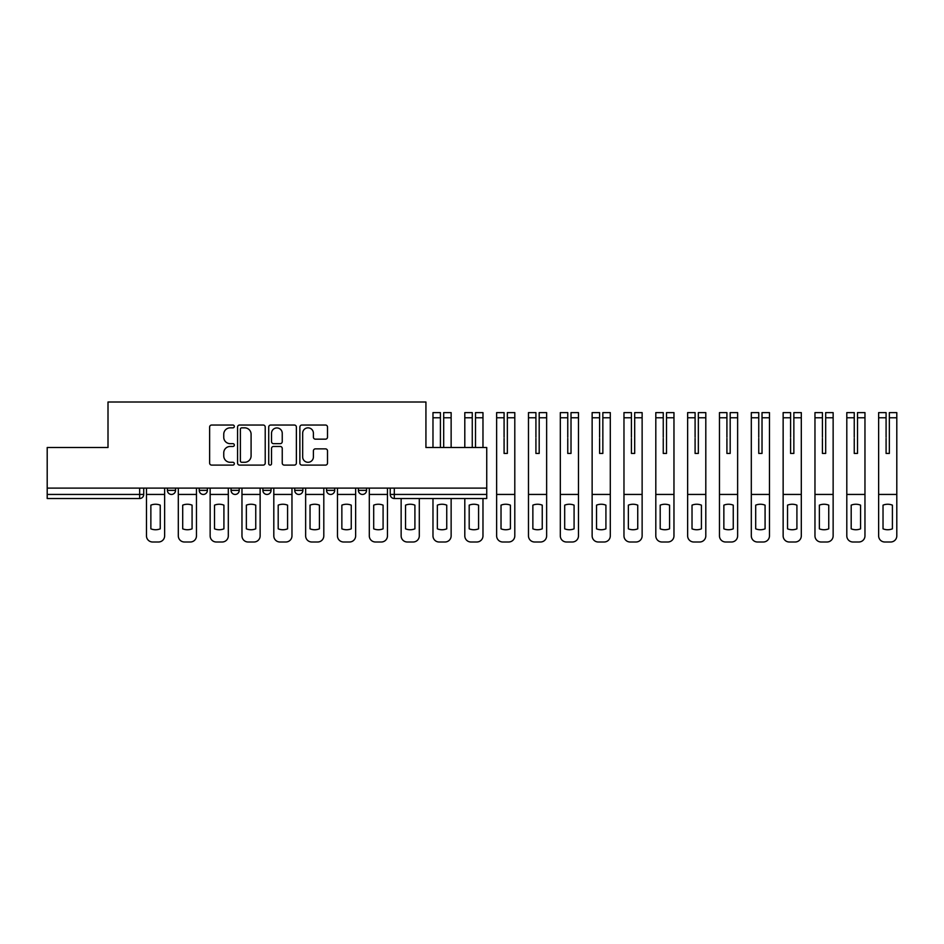 <?xml version="1.0" encoding="UTF-8"?>
<svg xmlns="http://www.w3.org/2000/svg" width="944" height="944" viewBox="0 0 944 944"><rect width="100%" height="100%" fill="white"/><g stroke="black" fill="none" stroke-linecap="round" stroke-linejoin="round"><path stroke-width="1.42" d="M234.324 426.44A1.404 1.404 0 0 0 232.92 425.036L211.645 425.036A2.006 2.006 0 0 0 209.639 427.042L209.639 463.091A2.006 2.006 0 0 0 211.645 465.097L232.92 465.097A1.404 1.404 0 0 0 234.324 463.693A1.404 1.404 0 0 0 232.92 462.289L230.171 462.289A6.407 6.407 0 0 1 223.752 455.881L223.752 452.872A6.407 6.407 0 0 1 230.171 446.465L232.92 446.465A1.404 1.404 0 0 0 234.324 445.061A1.404 1.404 0 0 0 232.92 443.656L230.171 443.656A6.407 6.407 0 0 1 223.752 437.249L223.752 434.252A6.407 6.407 0 0 1 230.171 427.844L232.92 427.844A1.404 1.404 0 0 0 234.324 426.44M358.39 488.119L358.39 490.361L366.555 490.361A4.083 4.083 0 0 1 362.472 494.444A4.083 4.083 0 0 1 358.39 490.361L358.39 488.119M326.553 488.119L326.553 490.361L334.719 490.361A4.083 4.083 0 0 1 330.636 494.444A4.083 4.083 0 0 1 326.553 490.361L326.553 488.119M262.892 490.361L262.892 488.119L262.892 490.361A4.083 4.083 0 0 0 266.975 494.444A4.083 4.083 0 0 1 262.892 490.361L271.058 490.361A4.083 4.083 0 0 1 266.975 494.444M199.219 490.361L199.219 488.119L199.219 490.361A4.083 4.083 0 0 0 203.302 494.444A4.083 4.083 0 0 1 199.219 490.361L207.385 490.361A4.083 4.083 0 0 1 203.302 494.444A4.083 4.083 0 0 0 207.385 490.361L207.385 488.119L207.385 490.361M325.503 439.161A2.006 2.006 0 0 0 327.509 437.155L327.509 427.042A2.006 2.006 0 0 0 325.503 425.036L301.879 425.036A2.006 2.006 0 0 0 299.873 427.042L299.873 463.091A2.006 2.006 0 0 0 301.879 465.097L325.503 465.097A2.006 2.006 0 0 0 327.509 463.091L327.509 450.878A2.006 2.006 0 0 0 325.503 448.872L315.39 448.872A2.006 2.006 0 0 0 313.396 450.878L313.396 456.931A5.357 5.357 0 0 1 308.027 462.289A5.357 5.357 0 0 1 302.67 456.931L302.67 433.202A5.357 5.357 0 0 1 308.027 427.844A5.357 5.357 0 0 1 313.396 433.202L313.396 437.155A2.006 2.006 0 0 0 315.39 439.161L325.503 439.161M47.2 488.119L47.2 447.515L108.005 447.515L108.005 402.002L425.933 402.002L425.933 447.515L486.738 447.515L486.738 488.119L47.2 488.119L47.2 494.444L143.724 494.444L143.724 488.119L143.724 494.444A4.083 4.083 0 0 1 139.641 498.526L47.2 498.526L47.2 494.444M265.217 427.042A2.006 2.006 0 0 0 263.211 425.036L239.575 425.036A2.006 2.006 0 0 0 237.581 427.042L237.581 463.091A2.006 2.006 0 0 0 239.575 465.097L263.211 465.097A2.006 2.006 0 0 0 265.217 463.091L265.217 427.042M270.727 425.036L294.363 425.036A2.006 2.006 0 0 1 296.369 427.042L296.369 463.091A2.006 2.006 0 0 1 294.363 465.097L284.25 465.097A2.006 2.006 0 0 1 282.244 463.091L282.244 448.471A2.006 2.006 0 0 0 280.238 446.465L273.536 446.465A2.006 2.006 0 0 0 271.53 448.471L271.53 463.693A1.404 1.404 0 0 1 270.126 465.097A1.404 1.404 0 0 1 268.721 463.693L268.721 427.042A2.006 2.006 0 0 1 270.727 425.036M390.226 488.119L390.226 494.444L486.738 494.444L486.738 498.526L394.309 498.526A4.083 4.083 0 0 1 390.226 494.444L390.226 488.119M486.738 488.119L486.738 494.444M366.555 490.361L366.555 488.119L366.555 490.361A4.083 4.083 0 0 1 362.472 494.444M334.719 490.361L334.719 488.119L334.719 490.361A4.083 4.083 0 0 1 330.636 494.444M302.882 488.119L302.882 490.361A4.083 4.083 0 0 1 298.8 494.444A4.083 4.083 0 0 1 294.729 490.361A4.083 4.083 0 0 0 298.8 494.444A4.083 4.083 0 0 0 302.882 490.361L302.882 488.119M294.729 488.119L294.729 490.361L302.882 490.361M271.058 488.119L271.058 490.361M239.221 488.119L239.221 490.361A4.083 4.083 0 0 1 235.139 494.444A4.083 4.083 0 0 1 231.056 490.361L239.221 490.361M231.056 488.119L231.056 490.361M175.549 488.119L175.549 490.361A4.083 4.083 0 0 1 171.478 494.444A4.083 4.083 0 0 1 167.395 490.361A4.083 4.083 0 0 0 171.478 494.444A4.083 4.083 0 0 0 175.549 490.361L175.549 488.119M167.395 488.119L167.395 490.361L175.549 490.361M241.782 427.844A1.404 1.404 0 0 0 240.378 429.237L240.378 460.884A1.404 1.404 0 0 0 241.782 462.289L244.685 462.289A6.407 6.407 0 0 0 251.092 455.881L251.092 434.252A6.407 6.407 0 0 0 244.685 427.844L241.782 427.844M282.244 433.296A5.357 5.357 0 0 0 276.887 427.939A5.357 5.357 0 0 0 271.53 433.296L271.53 441.662A2.006 2.006 0 0 0 273.536 443.656L280.238 443.656A2.006 2.006 0 0 0 282.244 441.662L282.244 433.296M146.473 494.444L146.473 535.873A6.124 6.124 0 0 0 152.598 541.998L158.509 541.998A6.124 6.124 0 0 0 164.634 535.873L164.634 494.444L146.473 494.444L146.473 488.119M164.634 494.444L164.634 488.119M160.244 528.841L160.244 505.146A12.65 12.65 0 0 0 150.863 505.146L150.863 528.841A12.65 12.65 0 0 0 160.244 528.841M178.31 494.444L178.31 535.873A6.124 6.124 0 0 0 184.434 541.998L190.346 541.998A6.124 6.124 0 0 0 196.47 535.873L196.47 494.444L178.31 494.444L178.31 488.119M196.47 494.444L196.47 488.119M192.08 528.841L192.08 505.146A12.65 12.65 0 0 0 182.699 505.146L182.699 528.841A12.65 12.65 0 0 0 192.08 528.841M210.146 494.444L210.146 535.873A6.124 6.124 0 0 0 216.259 541.998L222.182 541.998A6.124 6.124 0 0 0 228.306 535.873L228.306 494.444L210.146 494.444L210.146 488.119M228.306 494.444L228.306 488.119M223.917 528.841L223.917 505.146A12.65 12.65 0 0 0 214.524 505.146L214.524 528.841A12.65 12.65 0 0 0 223.917 528.841M241.971 494.444L241.971 535.873A6.124 6.124 0 0 0 248.095 541.998L254.019 541.998A6.124 6.124 0 0 0 260.131 535.873L260.131 494.444L241.971 494.444L241.971 488.119M260.131 494.444L260.131 488.119M255.753 528.841L255.753 505.146A12.65 12.65 0 0 0 246.36 505.146L246.36 528.841A12.65 12.65 0 0 0 255.753 528.841M273.807 494.444L273.807 535.873A6.124 6.124 0 0 0 279.931 541.998L285.843 541.998A6.124 6.124 0 0 0 291.967 535.873L291.967 494.444L273.807 494.444L273.807 488.119M291.967 494.444L291.967 488.119M287.578 528.841L287.578 505.146A12.65 12.65 0 0 0 278.197 505.146L278.197 528.841A12.65 12.65 0 0 0 287.578 528.841M305.644 494.444L305.644 535.873A6.124 6.124 0 0 0 311.768 541.998L317.68 541.998A6.124 6.124 0 0 0 323.804 535.873L323.804 494.444L305.644 494.444L305.644 488.119M323.804 494.444L323.804 488.119M319.414 528.841L319.414 505.146A12.65 12.65 0 0 0 310.033 505.146L310.033 528.841A12.65 12.65 0 0 0 319.414 528.841M337.468 494.444L337.468 535.873A6.124 6.124 0 0 0 343.592 541.998L349.516 541.998A6.124 6.124 0 0 0 355.64 535.873L355.64 494.444L337.468 494.444L337.468 488.119M355.64 494.444L355.64 488.119M351.251 528.841L351.251 505.146A12.65 12.65 0 0 0 341.858 505.146L341.858 528.841A12.65 12.65 0 0 0 351.251 528.841M369.305 494.444L369.305 535.873A6.124 6.124 0 0 0 375.429 541.998L381.352 541.998A6.124 6.124 0 0 0 387.465 535.873L387.465 494.444L369.305 494.444L369.305 488.119M387.465 494.444L387.465 488.119M383.087 528.841L383.087 505.146A12.65 12.65 0 0 0 373.694 505.146L373.694 528.841A12.65 12.65 0 0 0 383.087 528.841M419.301 498.526L419.301 535.873A6.124 6.124 0 0 1 413.177 541.998L407.265 541.998A6.124 6.124 0 0 1 401.141 535.873L401.141 498.526M414.912 528.841L414.912 505.146A12.65 12.65 0 0 0 405.531 505.146L405.531 528.841A12.65 12.65 0 0 0 414.912 528.841M443.692 438.429L443.692 412.622L451.138 412.622L443.692 412.622M451.138 447.515L451.138 412.622M440.423 438.429L440.423 417.767L432.977 417.767L432.977 412.622L440.423 412.622L440.423 417.767M432.977 447.515L432.977 417.767M440.423 437.273L440.423 447.515M443.692 447.515L443.692 437.273M451.138 498.526L451.138 535.873A6.124 6.124 0 0 1 445.013 541.998L439.09 541.998A6.124 6.124 0 0 1 432.977 535.873L432.977 498.526M446.748 528.841L446.748 505.146A12.65 12.65 0 0 0 437.355 505.146L437.355 528.841A12.65 12.65 0 0 0 446.748 528.841M475.516 417.767L475.516 412.622L482.974 412.622L482.974 417.767L475.516 417.767L475.516 438.429M472.26 438.429L472.26 417.767L464.802 417.767L464.802 412.622L472.26 412.622L472.26 417.767M464.802 447.515L464.802 417.767M482.974 447.515L482.974 417.767M472.26 437.273L472.26 447.515M475.516 447.515L475.516 437.273M482.974 498.526L482.974 535.873A6.124 6.124 0 0 1 476.85 541.998L470.926 541.998A6.124 6.124 0 0 1 464.802 535.873L464.802 498.526M478.584 528.841L478.584 505.146A12.65 12.65 0 0 0 469.192 505.146L469.192 528.841A12.65 12.65 0 0 0 478.584 528.841M507.353 417.767L507.353 412.622L514.799 412.622L514.799 417.767L507.353 417.767L507.353 438.429M504.084 438.429L504.084 453.427L507.353 453.427L507.353 437.273M504.084 412.622L504.084 417.767L496.638 417.767L496.638 412.622L504.084 412.622M504.084 437.273L504.084 417.767M496.638 494.444L496.638 535.873A6.124 6.124 0 0 0 502.763 541.998L508.674 541.998A6.124 6.124 0 0 0 514.799 535.873L514.799 494.444L496.638 494.444L496.638 417.767M514.799 494.444L514.799 417.767M504.084 453.427L507.353 453.427M510.409 528.841L510.409 505.146A12.65 12.65 0 0 0 501.028 505.146L501.028 528.841A12.65 12.65 0 0 0 510.409 528.841M539.189 417.767L539.189 412.622L546.635 412.622L546.635 417.767L539.189 417.767L539.189 438.429M535.921 438.429L535.921 453.427L539.189 453.427L539.189 437.273M535.921 412.622L535.921 417.767L528.475 417.767L528.475 412.622L535.921 412.622M535.921 437.273L535.921 417.767M528.475 494.444L528.475 535.873A6.124 6.124 0 0 0 534.599 541.998L540.511 541.998A6.124 6.124 0 0 0 546.635 535.873L546.635 494.444L528.475 494.444L528.475 417.767M546.635 494.444L546.635 417.767M535.921 453.427L539.189 453.427M542.245 528.841L542.245 505.146A12.65 12.65 0 0 0 532.864 505.146L532.864 528.841A12.65 12.65 0 0 0 542.245 528.841M571.014 417.767L571.014 412.622L578.471 412.622L578.471 417.767L571.014 417.767L571.014 438.429M567.757 438.429L567.757 453.427L571.014 453.427L571.014 437.273M567.757 412.622L567.757 417.767L560.311 417.767L560.311 412.622L567.757 412.622L560.311 412.622M567.757 437.273L567.757 417.767M560.311 494.444L560.311 535.873A6.124 6.124 0 0 0 566.424 541.998L572.347 541.998A6.124 6.124 0 0 0 578.471 535.873L578.471 494.444L560.311 494.444L560.311 417.767M578.471 494.444L578.471 417.767M567.757 453.427L571.014 453.427M574.082 528.841L574.082 505.146A12.65 12.65 0 0 0 564.689 505.146L564.689 528.841A12.65 12.65 0 0 0 574.082 528.841M602.85 417.767L602.85 412.622L610.296 412.622L610.296 417.767L602.85 417.767L602.85 438.429M599.593 438.429L599.593 453.427L602.85 453.427L602.85 437.273M599.593 412.622L599.593 417.767L592.136 417.767L592.136 412.622L599.593 412.622M599.593 437.273L599.593 417.767M592.136 494.444L592.136 535.873A6.124 6.124 0 0 0 598.26 541.998L604.184 541.998A6.124 6.124 0 0 0 610.296 535.873L610.296 494.444L592.136 494.444L592.136 417.767M610.296 494.444L610.296 417.767M599.593 453.427L602.85 453.427M605.918 528.841L605.918 505.146A12.65 12.65 0 0 0 596.525 505.146L596.525 528.841A12.65 12.65 0 0 0 605.918 528.841M634.687 417.767L634.687 412.622L642.132 412.622L642.132 417.767L634.687 417.767L634.687 438.429M631.418 438.429L631.418 453.427L634.687 453.427L634.687 437.273M631.418 412.622L631.418 417.767L623.972 417.767L623.972 412.622L631.418 412.622M631.418 437.273L631.418 417.767M623.972 494.444L623.972 535.873A6.124 6.124 0 0 0 630.096 541.998L636.008 541.998A6.124 6.124 0 0 0 642.132 535.873L642.132 494.444L623.972 494.444L623.972 417.767M642.132 494.444L642.132 417.767M631.418 453.427L634.687 453.427M637.743 528.841L637.743 505.146A12.65 12.65 0 0 0 628.362 505.146L628.362 528.841A12.65 12.65 0 0 0 637.743 528.841M666.523 417.767L666.523 412.622L673.969 412.622L673.969 417.767L666.523 417.767L666.523 438.429M663.254 438.429L663.254 453.427L666.523 453.427L666.523 437.273M663.254 412.622L663.254 417.767L655.809 417.767L655.809 412.622L663.254 412.622M663.254 437.273L663.254 417.767M655.809 494.444L655.809 535.873A6.124 6.124 0 0 0 661.933 541.998L667.845 541.998A6.124 6.124 0 0 0 673.969 535.873L673.969 494.444L655.809 494.444L655.809 417.767M673.969 494.444L673.969 417.767M663.254 453.427L666.523 453.427M669.579 528.841L669.579 505.146A12.65 12.65 0 0 0 660.198 505.146L660.198 528.841A12.65 12.65 0 0 0 669.579 528.841M698.348 417.767L698.348 412.622L705.805 412.622L705.805 417.767L698.348 417.767L698.348 438.429M695.091 438.429L695.091 453.427L698.348 453.427L698.348 437.273M695.091 412.622L695.091 417.767L687.645 417.767L687.645 412.622L695.091 412.622M695.091 437.273L695.091 417.767M687.645 494.444L687.645 535.873A6.124 6.124 0 0 0 693.757 541.998L699.681 541.998A6.124 6.124 0 0 0 705.805 535.873L705.805 494.444L687.645 494.444L687.645 417.767M705.805 494.444L705.805 417.767M695.091 453.427L698.348 453.427M701.416 528.841L701.416 505.146A12.65 12.65 0 0 0 692.023 505.146L692.023 528.841A12.65 12.65 0 0 0 701.416 528.841M730.184 417.767L730.184 412.622L737.63 412.622L737.63 417.767L730.184 417.767L730.184 438.429M726.915 438.429L726.915 453.427L730.184 453.427L730.184 437.273M726.915 412.622L726.915 417.767L719.47 417.767L719.47 412.622L726.915 412.622M726.915 437.273L726.915 417.767M719.47 494.444L719.47 535.873A6.124 6.124 0 0 0 725.594 541.998L731.517 541.998A6.124 6.124 0 0 0 737.63 535.873L737.63 494.444L719.47 494.444L719.47 417.767M737.63 494.444L737.63 417.767M726.915 453.427L730.184 453.427M733.252 528.841L733.252 505.146A12.65 12.65 0 0 0 723.859 505.146L723.859 528.841A12.65 12.65 0 0 0 733.252 528.841M762.02 417.767L762.02 412.622L769.466 412.622L769.466 417.767L762.02 417.767L762.02 438.429M758.752 438.429L758.752 453.427L762.02 453.427L762.02 437.273M758.752 412.622L758.752 417.767L751.306 417.767L751.306 412.622L758.752 412.622M758.752 437.273L758.752 417.767M751.306 494.444L751.306 535.873A6.124 6.124 0 0 0 757.43 541.998L763.342 541.998A6.124 6.124 0 0 0 769.466 535.873L769.466 494.444L751.306 494.444L751.306 417.767M769.466 494.444L769.466 417.767M758.752 453.427L762.02 453.427M765.077 528.841L765.077 505.146A12.65 12.65 0 0 0 755.696 505.146L755.696 528.841A12.65 12.65 0 0 0 765.077 528.841M793.857 417.767L793.857 412.622L801.303 412.622L801.303 417.767L793.857 417.767L793.857 438.429M790.588 438.429L790.588 453.427L793.857 453.427L793.857 437.273M790.588 412.622L790.588 417.767L783.142 417.767L783.142 412.622L790.588 412.622M790.588 437.273L790.588 417.767M783.142 494.444L783.142 535.873A6.124 6.124 0 0 0 789.267 541.998L795.178 541.998A6.124 6.124 0 0 0 801.303 535.873L801.303 494.444L783.142 494.444L783.142 417.767M801.303 494.444L801.303 417.767M790.588 453.427L793.857 453.427M796.913 528.841L796.913 505.146A12.65 12.65 0 0 0 787.532 505.146L787.532 528.841A12.65 12.65 0 0 0 796.913 528.841M825.681 417.767L825.681 412.622L833.139 412.622L833.139 417.767L825.681 417.767L825.681 438.429M822.425 438.429L822.425 453.427L825.681 453.427L825.681 437.273M822.425 412.622L822.425 417.767L814.967 417.767L814.967 412.622L822.425 412.622M822.425 437.273L822.425 417.767M814.967 494.444L814.967 535.873A6.124 6.124 0 0 0 821.091 541.998L827.015 541.998A6.124 6.124 0 0 0 833.139 535.873L833.139 494.444L814.967 494.444L814.967 417.767M833.139 494.444L833.139 417.767M822.425 453.427L825.681 453.427M828.749 528.841L828.749 505.146A12.65 12.65 0 0 0 819.357 505.146L819.357 528.841A12.65 12.65 0 0 0 828.749 528.841M857.518 417.767L857.518 412.622L864.964 412.622L864.964 417.767L857.518 417.767L857.518 438.429M854.249 438.429L854.249 453.427L857.518 453.427L857.518 437.273M854.249 412.622L854.249 417.767L846.803 417.767L846.803 412.622L854.249 412.622M854.249 437.273L854.249 417.767M846.803 494.444L846.803 535.873A6.124 6.124 0 0 0 852.928 541.998L858.839 541.998A6.124 6.124 0 0 0 864.964 535.873L864.964 494.444L846.803 494.444L846.803 417.767M864.964 494.444L864.964 417.767M854.249 453.427L857.518 453.427M860.574 528.841L860.574 505.146A12.65 12.65 0 0 0 851.193 505.146L851.193 528.841A12.65 12.65 0 0 0 860.574 528.841M889.354 417.767L889.354 412.622L896.8 412.622L896.8 417.767L889.354 417.767L889.354 438.429M886.086 438.429L886.086 453.427L889.354 453.427L889.354 437.273M886.086 412.622L886.086 417.767L878.64 417.767L878.64 412.622L886.086 412.622M886.086 437.273L886.086 417.767M878.64 494.444L878.64 535.873A6.124 6.124 0 0 0 884.764 541.998L890.676 541.998A6.124 6.124 0 0 0 896.8 535.873L896.8 494.444L878.64 494.444L878.64 417.767M896.8 494.444L896.8 417.767M886.086 453.427L889.354 453.427M892.41 528.841L892.41 505.146A12.65 12.65 0 0 0 883.029 505.146L883.029 528.841A12.65 12.65 0 0 0 892.41 528.841M139.641 488.119L139.641 498.526M394.309 488.119L394.309 498.526M451.138 417.767L443.692 417.767"/></g></svg>
